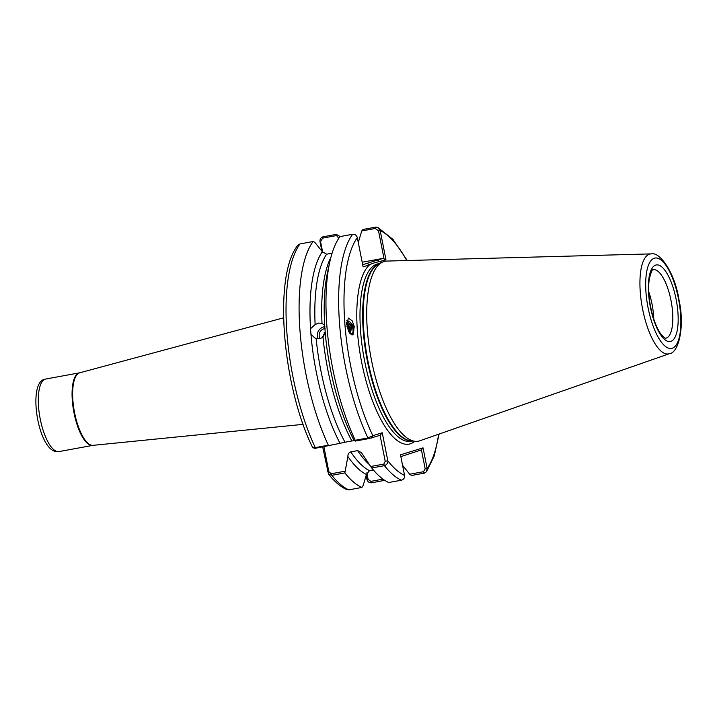 <?xml version="1.0" encoding="UTF-8"?>
<svg xmlns="http://www.w3.org/2000/svg" width="717" height="717" viewBox="0 0 717 717"><rect width="100%" height="100%" fill="white"/><g stroke="black" fill="none" stroke-linecap="round" stroke-linejoin="round"><path stroke-width="1.08" d="M332.096 253.2L326.629 254.203L322.345 251.748A118.296 40.627 79.6 0 0 310.551 328.709L315.13 324.568L318.527 323.098L322.005 323.304L324.667 325.482M371.747 467.977L370.68 466.507L383.81 464.096L385.217 461.291L380.082 435.336L368.619 438.643L355.48 441.054L354.207 440.704A118.296 40.627 79.6 0 1 325.142 331.559L324.747 326.11A118.296 40.627 79.6 0 1 327.651 271.734L329.793 261.983A130.18 44.705 79.6 0 0 355.22 440.283L367.893 437.962L372.831 435.685L382.251 432.772L387.789 460.726C387.969 463.119 386.848 464.759 384.429 465.656L371.747 467.977A130.18 44.705 79.6 0 0 388.757 482.523L401.439 480.202C403.716 479.512 404.755 477.916 404.567 475.416L400.489 454.829L423.039 447.856L427.117 468.443L426.49 471.759L424.276 473.13L411.603 475.461L409.694 474.233L402.416 465.127M325.222 332.527L323.017 337.268L319.665 338.765L316.152 338.532L314.548 337.752L310.945 334.167A118.296 40.627 79.6 0 0 340.019 443.312L314.942 448.385M318.079 338.881A8.192 7.331 122.4 0 1 324.281 326.755A8.192 7.331 122.4 0 1 324.855 326.674M320.293 338.621A6.148 5.503 122.4 0 1 319.665 332.67A6.148 5.503 122.4 0 1 324.425 328.709A6.148 5.503 122.4 0 1 325.079 328.628M325.177 331.962L322.13 337.824M346.831 320.481A8.604 6.838 -117 0 1 353.311 327.015A8.604 6.838 -117 0 1 352.02 335.045M354.243 326.54L353.006 334.92L349.045 332.141L347.001 326.423L348.238 318.034L352.199 320.822L354.243 326.54M669.454 353.678L419.875 440.758A91.471 31.414 -100.4 0 1 419.499 440.883A91.471 31.414 -100.4 0 1 415.143 441.313A91.471 31.414 -100.4 0 1 370.841 356.887A91.471 31.414 -100.4 0 1 382.286 262.225A91.471 31.414 -100.4 0 1 383.989 261.544A91.471 31.414 -100.4 0 1 386.911 261.069L651.144 253.89C659.864 251.389 674.957 273.034 679.008 299.921C685.004 326.719 678.614 352.934 669.454 353.678A50.799 17.45 -100.4 0 1 669.248 353.75A50.799 17.45 -100.4 0 1 642.611 309.144A50.799 17.45 -100.4 0 1 649.521 254.15A50.799 17.45 -100.4 0 1 651.144 253.89M362.184 262.207L383.147 258.362L384.106 259.061L378.54 230.946L375.269 228.472L361.727 230.955L363.017 229.476L375.69 227.146L377.814 227.414L380.18 230.569L385.979 259.859L374.534 262.78L363.116 266.93L357.317 237.641C356.582 235.248 355.014 234.127 352.621 234.289L339.948 236.61A130.18 44.705 79.6 0 0 329.793 261.983M350.084 333.665L350.828 327.875L346.625 322.802M350.299 333.916L351.545 327.508C350.461 324.353 348.596 322.542 345.935 322.067C351.178 323.215 353.517 326.692 352.961 332.5L351.124 334.642M349.349 332.652L349.278 328.664L346.723 324.613M349.735 333.217L349.995 328.296L346.652 323.672M348.74 331.577L348.444 329.085L346.947 326.145M324.084 332.813A6.758 5.369 -117 0 1 325.213 332.849M316.152 338.532A115.231 39.569 79.6 0 0 345.011 442.228L351.877 440.964A115.231 39.569 -100.4 0 1 323.017 337.268M370.68 466.507L361.404 452.615L357.64 450.626L350.774 451.88A115.231 39.569 79.6 0 0 369.488 470.657L373.36 469.949M355.48 441.054L355.22 440.283M347.888 456.505L344.868 472.906A130.18 44.705 79.6 0 0 361.879 487.452L363.161 485.517L366.45 474.466A118.296 40.627 79.6 0 1 347.888 456.505C347.835 454.184 348.794 452.642 350.774 451.88M310.551 328.709L310.945 334.167M313.069 241.539L300.011 243.932L297.788 245.339C273.141 275.418 282.292 385.943 312.522 447.327L315.283 447.614L328.341 445.221A130.18 44.705 79.6 0 1 313.069 241.539L314.799 242.31L322.345 251.748M328.341 445.221L329.524 445.813M344.868 472.906L331.819 475.308L328.485 474.009L322.713 447.058M321.897 251.183L320.006 241.611C319.773 239.102 320.804 237.497 323.08 236.798L336.139 234.405L336.578 235.57L322.659 238.125L320.562 241.575L322.704 252.384M384.724 480.345L371.666 482.783C369.282 482.953 367.704 481.851 366.934 479.476L366.145 475.488M346.634 489.559L348.829 489.854L361.879 487.452M354.207 440.704L351.877 440.964M369.488 470.657L366.45 474.466M345.011 442.228L340.019 443.312M361.727 230.955L358.321 242.409M340.118 236.583A130.18 44.705 79.6 0 0 336.139 234.405M338.774 238.304L336.578 235.57M648.76 291.765A34.828 11.956 -100.4 0 1 653.779 319.11M409.694 474.233L423.433 471.714L425.181 468.837L421.426 449.9L400.839 456.612M366.817 472.844L368.099 479.314L370.823 481.367L382.968 479.135M362.677 264.698L383.147 258.362M323.914 446.843L328.825 471.634L331.209 473.749L344.716 471.275M314.772 448.466L312.854 447.605M320.562 241.575L320.006 241.611M406.754 260.531A126.084 43.298 79.6 0 0 380.18 230.569L378.54 230.946M367.077 263.336L369.363 264.994A92.708 31.835 -100.4 0 0 363.322 370.106A92.708 31.835 -100.4 0 0 410.276 443.823A92.708 31.835 -100.4 0 0 414.776 441.278M385.979 259.859L384.106 259.061M377.447 260.128L379.732 261.786A92.708 31.835 -100.4 0 1 381.964 262.395M366.934 479.476L368.099 479.314M425.181 468.837L427.117 468.443A126.084 43.298 79.6 0 0 438.616 434.215M421.426 449.9L423.039 447.856M357.317 237.641A126.084 43.298 79.6 0 0 372.831 435.685L371.343 438.042M382.251 432.772L380.082 435.336M404.567 475.416A126.084 43.298 79.6 0 1 387.789 460.726L385.217 461.291M327.606 471.768L328.825 471.634M346.643 323.573L347.27 324.102M666.245 338.065A34.828 11.956 79.6 0 0 671.121 301.077A34.828 11.956 79.6 0 0 653.205 269.682L653.142 269.691C653.366 271.035 652.64 265.469 649.243 279.379C648.24 286.648 648.58 295.207 650.265 305.039C652.775 318.115 656.405 327.911 661.146 334.445C664.767 338.048 666.308 339.302 665.77 338.191A34.828 11.956 79.6 0 0 666.245 338.065M655.714 265.084A38.924 13.363 -100.4 0 1 676.122 299.267A38.924 13.363 -100.4 0 1 670.825 341.391A38.924 13.363 -100.4 0 1 650.418 307.217A38.924 13.363 -100.4 0 1 655.714 265.084M59.063 451.567C38.575 455.887 26.654 382.107 44.839 379.257L45.754 379.033A36.872 12.664 79.6 0 0 45.252 379.159A36.872 12.664 79.6 0 0 40.089 418.325A36.872 12.664 79.6 0 0 59.063 451.567L92.834 445.374A36.872 12.664 -100.4 0 1 73.869 412.132A36.872 12.664 -100.4 0 1 79.022 372.957A36.872 12.664 -100.4 0 1 79.524 372.831L79.757 372.786A36.899 12.673 79.6 0 0 79.605 372.831A36.899 12.673 79.6 0 0 74.344 411.513A36.899 12.673 79.6 0 0 93.067 445.338L303.112 424.356M672.188 348.265A45.942 15.774 79.6 0 0 678.434 298.55A45.942 15.774 79.6 0 0 654.352 258.21A45.942 15.774 79.6 0 0 648.105 307.934A45.942 15.774 79.6 0 0 672.188 348.265M79.91 372.741A36.899 12.673 79.6 0 0 79.757 372.786L283.573 317.837M415.143 441.313L411.029 440.91A90.333 31.019 -100.4 0 1 367.283 357.541A90.333 31.019 -100.4 0 1 378.585 264.071L382.286 262.225M411.809 440.982A90.243 30.992 -100.4 0 1 366.728 357.64A90.243 30.992 -100.4 0 1 379.293 263.713M412.293 441.036L410.832 441.296A90.243 30.992 -100.4 0 1 364.406 359.943A90.243 30.992 -100.4 0 1 377.034 264.071A90.243 30.992 -100.4 0 1 378.271 263.766L379.723 263.498M322.005 323.304A115.231 39.569 -100.4 0 1 330.922 257.304M326.629 254.203A115.231 39.569 79.6 0 0 315.13 324.568M401.439 480.202A130.18 44.705 -100.4 0 1 384.429 465.656L383.81 464.096M368.619 438.643L367.893 437.962A130.18 44.705 -100.4 0 1 352.621 234.289M369.327 464.562A115.231 39.569 -100.4 0 1 357.64 450.626M331.209 473.749L331.819 475.308A130.18 44.705 79.6 0 0 348.829 489.854M300.011 243.932A130.18 44.705 79.6 0 0 315.283 447.614L316.009 448.295M322.659 238.125L323.08 236.798M375.69 227.146L375.269 228.472M371.666 482.783L370.823 481.367M423.433 471.714L424.276 473.13M45.754 379.033L79.524 372.831M328.485 474.009C334.373 481.555 340.45 486.753 346.732 489.603M377.814 227.414L392.979 239.415L407.256 260.513M439.091 434.054L434.278 455.878L426.481 471.759"/></g></svg>
